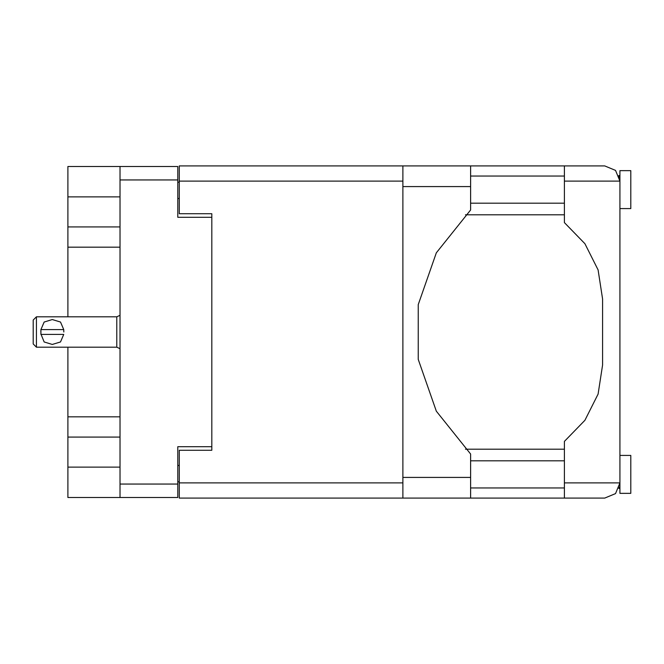<?xml version="1.0" encoding="UTF-8"?>
<svg xmlns="http://www.w3.org/2000/svg" width="664" height="664" viewBox="0 0 664 664"><rect width="100%" height="100%" fill="white"/><g stroke="black" fill="none" stroke-linecap="round" stroke-linejoin="round"><path stroke-width="1" d="M120.026 196.876L67.935 196.876L67.935 316.803M67.935 347.197L67.935 467.124L120.026 467.124M402.874 181.131L179.288 181.131L179.288 213.692L211.849 213.692L211.849 450.308L211.849 446.723L177.769 446.723L177.769 497.519L67.935 497.519L67.935 467.124M67.935 196.876L67.935 166.481L177.769 166.481L177.769 217.277L211.849 217.277L211.849 213.692M120.026 497.519L120.026 166.481M619.944 455.404L630.8 455.404L630.8 493.394L619.944 493.394L619.944 482.869L615.495 493.609L604.755 498.058L564.375 498.058L564.375 482.869L619.944 482.869L619.944 181.131L564.375 181.131L564.375 165.942L604.755 165.942L615.495 170.391L619.944 181.131L619.944 170.607L630.8 170.607L630.8 208.596L619.944 208.596M564.375 165.942L470.602 165.942L470.602 209.973L436.356 252.818L418.212 304.577L418.212 359.423L436.356 411.182L470.602 454.027L470.602 498.058L179.288 498.058L179.288 450.308L211.849 450.308M179.288 181.131L179.288 165.942L402.874 165.942L402.874 498.058M36.454 316.803L33.2 320.065L33.2 343.935L36.454 347.197L36.454 316.803L116.773 316.803L120.026 315.334M40.794 332L40.911 329.61L44.131 322.023L52.307 319.533L60.49 322.007L63.736 329.61L40.911 329.61L40.911 334.39L63.736 334.39L60.515 341.977L52.331 344.467L44.156 341.993L40.861 333.784M120.026 348.666L116.773 347.197L116.773 316.803M564.375 482.869L564.375 441.402L584.901 420.353L598.056 394.051L602.58 364.993L602.58 299.007L598.056 269.949L584.901 243.647L564.375 222.598L564.375 181.131M67.935 226.922L120.026 226.922M67.935 416.859L120.026 416.859M120.026 247.141L67.935 247.141M120.026 437.078L67.935 437.078M179.288 481.782L177.769 481.782M177.769 182.218L179.288 182.218M619.944 176.035L618.856 175.487L619.944 181.131M619.363 487.044L618.856 488.513L619.944 487.965M470.602 487.965L564.375 487.965M470.602 460.833L564.375 460.833M470.602 203.167L564.375 203.167M470.602 176.035L564.375 176.035M564.375 449.221L465.439 449.221M465.439 214.779L564.375 214.779M564.375 498.058L470.602 498.058M619.944 482.869L619.761 485.251M63.852 332L63.736 329.61M177.769 179.944L120.026 179.944M120.026 484.056L177.769 484.056M177.769 465.497L179.288 465.497M179.288 198.503L177.769 198.503M179.288 482.869L402.874 482.869M470.602 477.441L402.874 477.441M470.602 186.559L402.874 186.559M470.602 165.942L402.874 165.942M116.773 347.197L36.454 347.197"/></g></svg>
